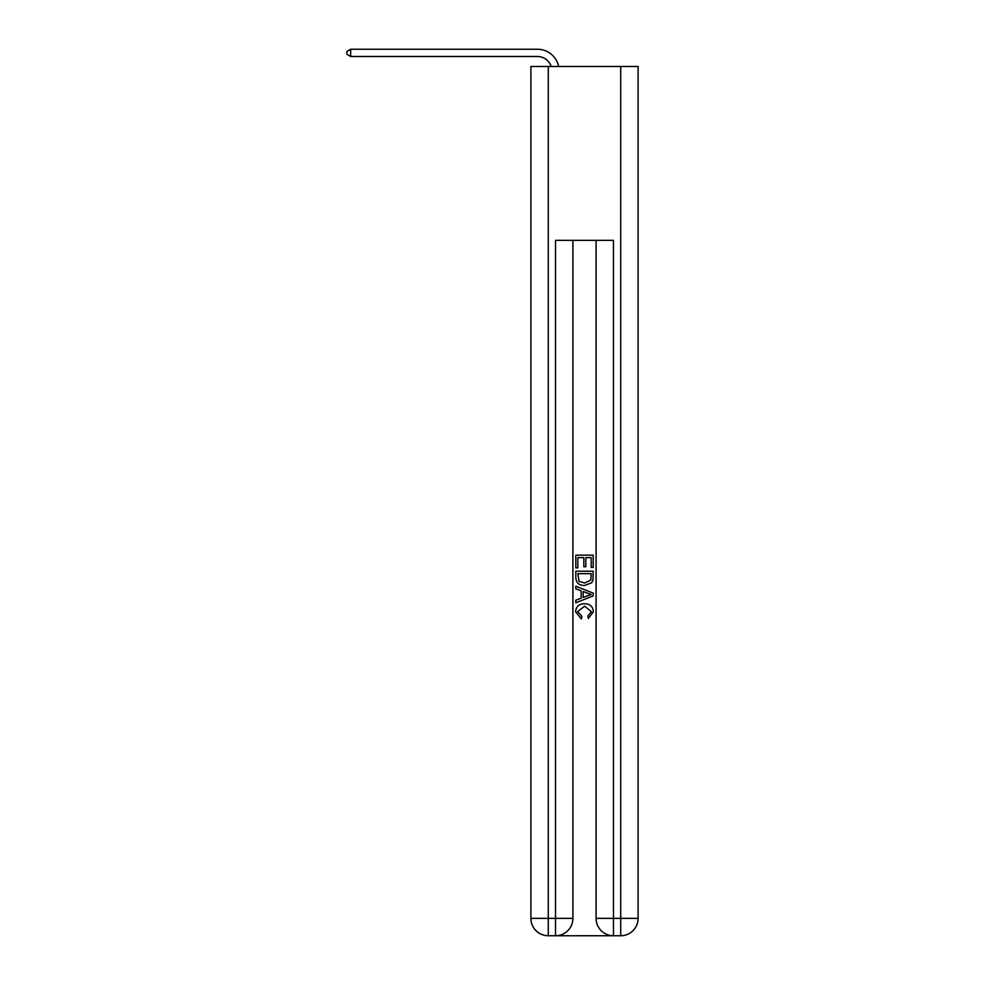<?xml version="1.0" encoding="UTF-8"?>
<svg xmlns="http://www.w3.org/2000/svg" width="985" height="985" viewBox="0 0 985 985"><rect width="100%" height="100%" fill="white"/><g stroke="black" fill="none" stroke-linecap="round" stroke-linejoin="round"><path stroke-width="1.48" d="M537.416 56.49A14.492 14.492 -33.8 0 1 551.181 66.487A14.492 14.492 -38.1 0 0 537.416 56.49L350.66 56.49L346.905 54.323L346.905 51.417L350.66 49.25L537.416 49.25A21.732 21.732 146.2 0 1 558.68 66.487M556.821 935.75L612.165 935.75M548.276 66.487L548.276 918.365L530.89 918.365L530.89 66.487L638.095 66.487L638.095 918.365L620.71 918.365L620.71 66.487M613.47 935.75L613.47 918.365L596.085 918.365A17.385 17.385 0 0 0 613.47 935.75L620.71 935.75L620.71 918.365L613.47 918.365L613.47 240.34L555.515 240.34L555.515 918.365L548.276 918.365L548.276 935.75L555.515 935.75A17.385 17.385 0 0 0 572.901 918.365L555.515 918.365L555.515 935.75M572.901 240.34L572.901 918.365M596.085 918.365L596.085 240.34M620.71 935.75A17.385 17.385 0 0 0 638.095 918.365M530.89 918.365A17.385 17.385 0 0 0 548.276 935.75M575.806 567.877L575.806 555.171L593.192 555.171L593.192 567.434L591.185 567.434L591.185 557.621L585.829 557.621L585.829 566.757L583.834 566.757L583.834 557.621L577.813 557.621L577.813 567.877L575.806 567.877M575.806 577.444L575.806 571.214L593.192 571.214L592.933 580.239L591.689 582.763L584.585 585.484C579.032 585.509 576.102 582.824 575.806 577.444M577.813 573.664L579.045 581.359L584.634 583.034L590.828 580.067L591.185 573.664L577.813 573.664M575.806 588.821L575.806 586.223L593.192 593.13L593.192 595.888L575.806 602.795L575.806 600.197L581.15 598.215L581.15 590.803L575.806 588.821M587.971 593.327L583.157 591.542L583.157 597.476L591.185 594.509L587.971 593.327M577.592 611.587L581.938 616.462L581.372 618.912L575.585 611.82C576.053 606.477 579.069 603.793 584.622 603.756C589.966 603.879 592.896 606.538 593.413 611.771L588.353 618.469L587.836 616.019L591.406 611.648L584.634 606.206L577.592 611.587M350.66 56.49L350.66 49.25L537.416 49.25"/></g></svg>
